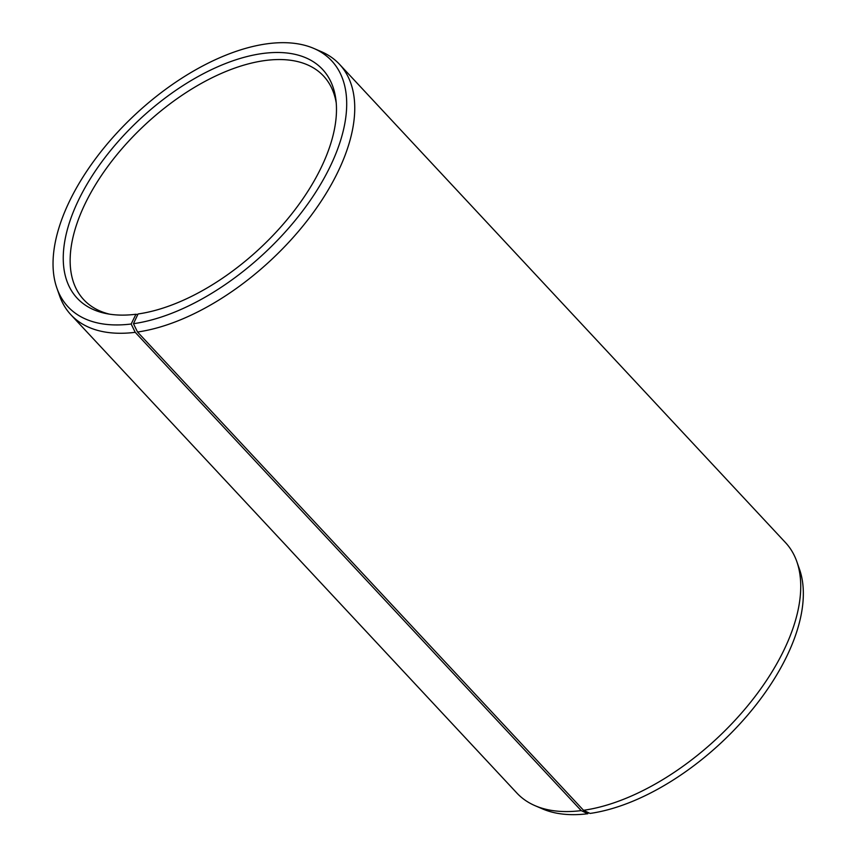 <?xml version="1.0" encoding="UTF-8"?>
<svg xmlns="http://www.w3.org/2000/svg" width="857" height="857" viewBox="0 0 857 857"><rect width="100%" height="100%" fill="white"/><g stroke="black" fill="none" stroke-linecap="round" stroke-linejoin="round"><path stroke-width="1.29" d="M588.363 812.607L587.806 813.732A180.291 94.741 137 0 1 542.545 808.912L535.111 805.709A183.634 96.498 137 0 1 516.878 793.057L70.895 314.755A183.634 96.498 137 0 1 59.54 295.686L56.862 288.038A180.291 94.741 137 0 1 135.256 114.517A180.291 94.741 137 0 1 313.833 48.431A180.291 94.741 137 0 1 314.144 194.657A180.291 94.741 137 0 1 133.446 323.7L138.063 313.973A167.747 88.142 137 0 0 276.575 231.615A167.747 88.142 137 0 0 335.923 99.915A167.747 88.142 137 0 0 139.755 119.337A167.747 88.142 137 0 0 106.686 313.673A167.747 88.142 137 0 0 135.952 314.251L137.741 314.637M313.833 48.431L321.268 51.634A183.634 96.498 137 0 1 339.501 64.286L785.483 542.588A183.634 96.498 137 0 1 796.839 561.656L799.517 569.305A180.291 94.741 137 0 1 747.133 715.734A180.291 94.741 137 0 1 590.087 813.432L583.521 810.304L137.538 332.013L133.446 323.7M587.806 813.732L581.207 810.615A183.634 96.498 137 0 1 535.111 805.709M796.839 561.656A183.634 96.498 137 0 1 743.48 710.807A183.634 96.498 137 0 1 583.521 810.304M581.207 810.615L135.224 332.323L131.164 324.01A180.291 94.741 137 0 1 56.862 288.038M135.224 332.323A183.634 96.498 137 0 1 70.895 314.755M339.501 64.286A183.634 96.498 137 0 1 310.213 216.714A183.634 96.498 137 0 1 137.538 332.013M131.164 324.01L135.952 314.251M109.696 314.198A163.955 86.161 137 0 1 83.761 299.704A163.955 86.161 137 0 1 144.919 124.876A163.955 86.161 137 0 1 323.592 76.08A163.955 86.161 137 0 1 336.233 102.958"/></g></svg>
